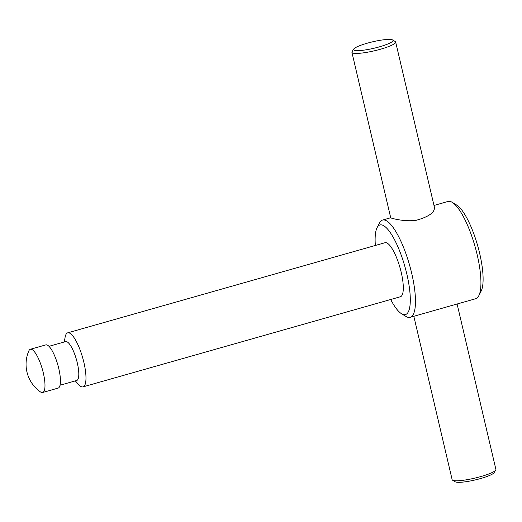 <?xml version="1.0" encoding="UTF-8"?>
<svg xmlns="http://www.w3.org/2000/svg" width="522" height="522" viewBox="0 0 522 522"><rect width="100%" height="100%" fill="white"/><g stroke="black" fill="none" stroke-linecap="round" stroke-linejoin="round"><path stroke-width="0.78" d="M351.913 52.317L390.724 217.804C390.521 218.007 403.721 222 416.184 220.304C428.536 216.858 434.637 212.604 434.474 207.541L395.663 42.06A22.472 3.654 166.8 0 1 374.62 50.745A22.472 3.654 166.8 0 1 351.913 52.317A22.472 3.654 166.8 0 1 352.069 51.665L353.74 49.055A20.221 3.289 166.8 0 1 367.162 43.222A20.221 3.289 166.8 0 1 392.577 39.946A20.221 3.289 166.8 0 1 374.033 48.233A20.221 3.289 166.8 0 1 353.74 49.055M392.577 39.946L395.226 41.545A22.472 3.654 166.8 0 1 395.663 42.06M31.437 349.309A22.472 6.081 -105.9 0 0 30.361 349.277A22.472 6.081 -105.9 0 0 28.834 350.895A33.702 33.702 0 0 0 40.488 391.937A22.472 6.081 -105.9 0 0 42.641 392.505A22.472 6.081 -105.9 0 0 42.85 371.07A22.472 6.081 -105.9 0 0 31.437 349.309M42.641 392.505L58.099 388.114A22.472 6.081 -105.9 0 0 57.811 364.839A22.472 6.081 -105.9 0 0 45.825 344.885L30.361 349.277M60.037 385.229L76.688 380.499A20.221 5.474 -105.9 0 0 76.427 359.554A20.221 5.474 -105.9 0 0 65.641 341.597L48.983 346.327M75.325 380.89L78.515 384.466A28.084 7.602 -105.9 0 0 83.044 386.874A28.084 7.602 -105.9 0 0 82.678 357.779A28.084 7.602 -105.9 0 0 67.697 332.834A28.084 7.602 -105.9 0 0 65.106 337.264L64.271 341.982M83.044 386.874L400.367 296.757A28.084 7.602 -105.9 0 0 400.002 267.662A28.084 7.602 -105.9 0 0 385.021 242.717L67.697 332.834M390.691 299.504A46.582 12.606 -105.9 0 0 401.496 313.709A46.582 12.606 -105.9 0 0 404.818 266.292A46.582 12.606 -105.9 0 0 377.073 227.703A46.582 12.606 -105.9 0 0 375.351 245.464M401.496 313.709L405.927 316.417A50.556 13.676 -105.9 0 0 410.181 317.324A50.556 13.676 -105.9 0 0 409.529 264.954A50.556 13.676 -105.9 0 0 382.561 220.062A50.556 13.676 -105.9 0 0 379.422 223.07L377.073 227.703M410.181 317.324L475.653 298.734A50.556 13.676 -105.9 0 0 478.798 295.72A50.556 13.676 -105.9 0 0 475 246.364A50.556 13.676 -105.9 0 0 452.287 202.379A50.556 13.676 -105.9 0 0 448.033 201.466L433.984 205.459M478.798 295.72L481.14 291.093A46.582 12.606 -105.9 0 0 477.643 245.614A46.582 12.606 -105.9 0 0 456.717 205.081L452.287 202.379M457.102 304L495.9 469.428A22.472 3.654 166.8 0 1 495.737 470.081L494.073 472.691A20.221 3.289 166.8 0 1 475.281 479.914A20.221 3.289 166.8 0 1 455.236 481.799L452.587 480.207A22.472 3.654 166.8 0 1 452.15 479.685L413.822 316.293M495.737 470.081A22.472 3.654 166.8 0 1 474.857 478.113A22.472 3.654 166.8 0 1 452.587 480.207M382.561 220.062L390.71 217.746"/></g></svg>
